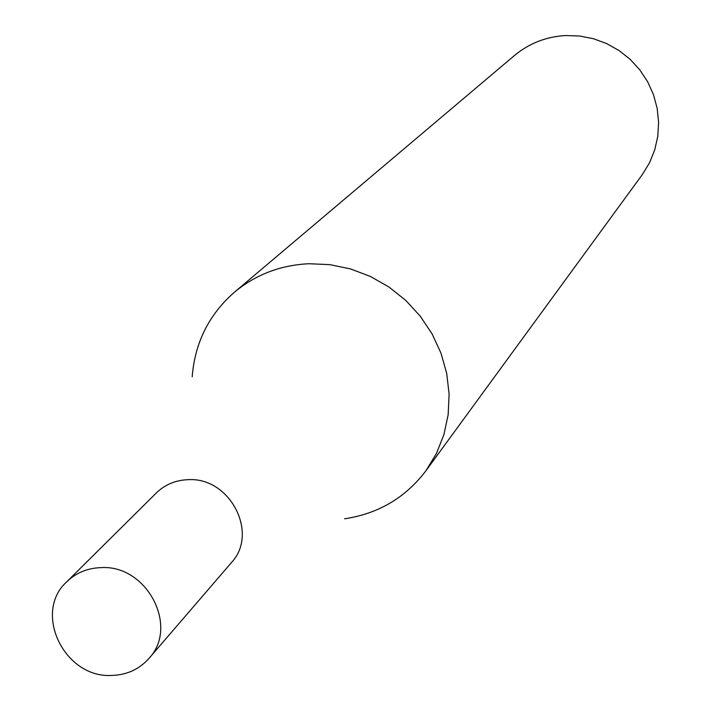 <?xml version="1.0" encoding="UTF-8"?>
<svg xmlns="http://www.w3.org/2000/svg" width="711" height="711" viewBox="0 0 711 711"><rect width="100%" height="100%" fill="white"/><g stroke="black" fill="none" stroke-linecap="round" stroke-linejoin="round"><path stroke-width="1.07" d="M148.946 658.448L231.324 562.712C259.248 533.392 229.902 476.805 188.068 479.685C175.599 480.138 165.041 484.547 156.384 492.901L66.71 581.838C32.653 612.491 64.257 678.143 111.503 675.45C126.691 675.032 139.178 669.371 148.946 658.448C179.27 626.667 146.884 564.712 101.211 567.609C87.604 568.027 76.104 572.773 66.71 581.838M344.613 518.79C378.421 513.68 405.537 497.664 425.951 470.744L436.421 453.52L443.895 434.661L448.17 414.655L449.112 394.027L446.686 373.311L440.944 353.056L432.03 333.806L420.165 316.075L405.679 300.335L388.944 287.013L370.404 276.455L350.567 268.936L329.957 264.661L309.116 263.728C280.605 265.061 255.684 274.57 234.363 292.257C208.963 314.52 194.903 342.693 192.192 376.786M425.951 470.744L642.264 174.675L649.499 162.837L654.724 149.941L657.791 136.325L658.608 122.328L657.16 108.321L653.48 94.67L647.641 81.738L639.811 69.874L630.195 59.377L619.041 50.534L606.643 43.584L593.33 38.687L579.447 35.994L565.378 35.55C546.075 36.705 529.082 43.371 514.4 55.556L234.363 292.257"/></g></svg>

